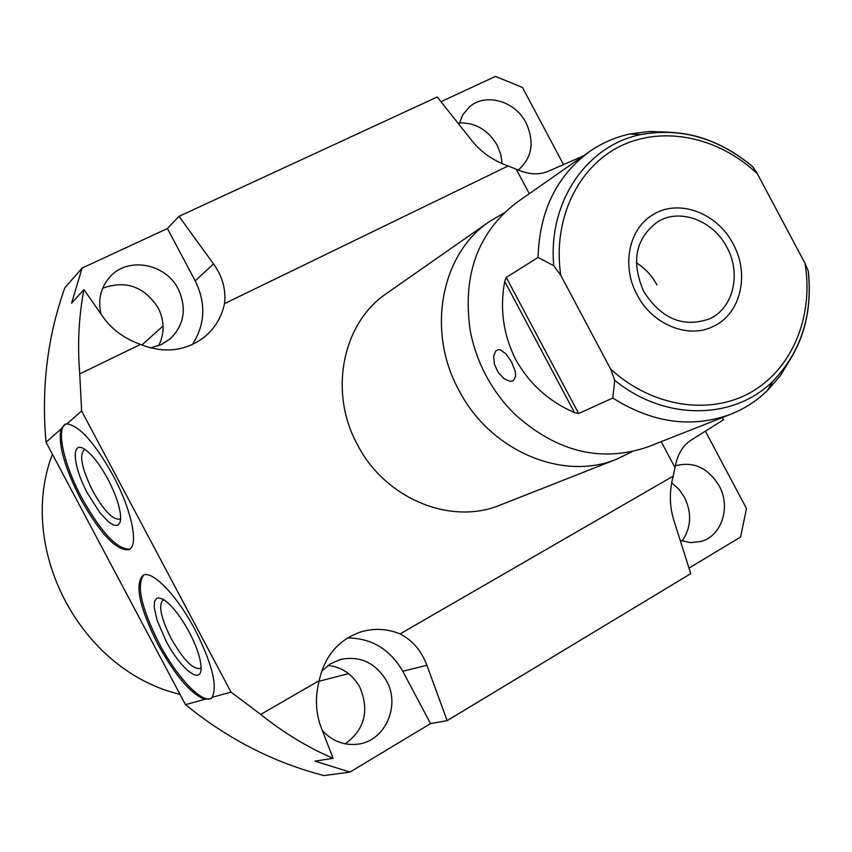 <?xml version="1.0" encoding="UTF-8"?>
<svg xmlns="http://www.w3.org/2000/svg" width="852" height="852" viewBox="0 0 852 852"><rect width="100%" height="100%" fill="white"/><g stroke="black" fill="none" stroke-linecap="round" stroke-linejoin="round"><path stroke-width="1.28" d="M46.019 442.199L60.982 429.078C57.936 444.009 64.432 467.226 80.482 498.718C100.472 534.247 116.66 551.212 129.046 549.615C139.046 545.706 131.698 509.997 113.05 475.427C94.668 442.689 79.279 425.51 66.882 423.902L81.622 410.962L231.03 692.101L212.169 697.309C217.718 686.009 212.052 663.57 195.193 629.99C177.035 595.324 151.72 569.392 142.87 575.388C134.541 584.76 139.558 607.764 157.908 644.41C175.022 675.327 190.603 693.656 204.629 699.385L185.491 704.657L46.019 442.199C41.184 387.969 47.456 336.497 64.837 287.806L82.101 268.082L167.397 228.538L179.016 216.333L437.204 97L472.083 140.91C481.231 152.306 493.255 160.655 508.154 165.959L516.259 169.197L529.294 193.692M143.647 575.036C136.214 585.26 141.421 608.126 159.271 643.654C176.556 676.658 201.391 703.358 211.168 698.448L204.629 699.385M65.444 424.094C55.881 429.451 64.145 465.139 81.867 498.005C101.25 532.553 117.225 549.604 129.802 549.157M60.982 429.078L65.508 424.062L66.882 423.902M108.002 479.325C116.831 496.556 121.027 510.05 120.601 519.805L120.089 522.361L117.778 525.311L113.944 525.258L108.907 522.233L99.95 512.787L87.788 493.766C72.889 466.502 70.62 439.632 84.689 449.27C92.08 454.382 99.854 464.404 108.002 479.325M120.686 518.304L119.61 519.124C112.752 519.944 103.816 510.572 92.783 491.008C81.792 468.728 78.97 455.011 84.337 449.845L85.243 449.643M661.195 441.645L675.018 467.62L673.155 476.151L400.12 633.899C412.677 640.502 421.612 650.971 426.916 665.316L447.13 720.643L430.579 723.593L349.991 772.082L324.101 775.597C273.971 762.7 227.761 739.057 185.491 704.657M459.377 122.88C475.554 122.56 488.153 129.994 497.174 145.202L500.752 154.233L502.126 163.627M671.674 482.733L678.895 489.208L684.529 497.376C692.069 513.277 691.228 527.825 682.015 541.031M102.634 288.253C125.585 279.914 144.084 286.421 158.121 307.764C164.585 320.746 164.745 333.42 158.6 345.774M328.073 665.391C341.961 667.105 352.536 674.347 359.789 687.127C369.598 710.547 364.741 729.45 345.209 743.86M563.513 164.564L522.5 87.479L495.513 76.403L440.942 101.707M81.622 410.962L79.737 373.9C77.351 344.922 78.746 316.816 83.943 289.573L71.579 303.163L82.101 268.082M79.737 373.9L140.463 344.432C124.339 338.67 111.772 329.394 102.772 316.614L83.943 289.573M140.463 344.432C164.628 353.889 186.247 351.184 205.311 336.316C215.322 327.669 221.733 316.774 224.534 303.621L508.154 165.959M224.534 303.621C226.1 289.552 222.425 276.314 213.522 263.928L179.016 216.333M349.991 772.082L314.995 761.134L333.089 758.312C307.561 747.321 283.439 732.688 260.723 714.423L231.03 692.101M212.169 697.309L211.2 698.416M189.187 632.077C197.046 647.286 201.008 659.395 201.093 668.426C201.157 685.381 180.283 668.564 166.055 641.034L157.066 620.235L154.233 607.465L154.553 601.565L156.661 598.349L158.344 597.848L162.839 599.137C171.124 604.238 179.9 615.219 189.187 632.077M201.104 667.723L200.401 668.373C193.138 669.896 183.382 659.917 171.124 638.436C161.039 618.232 158.27 605.527 162.828 600.309L164.095 599.883M400.12 633.899C387.415 628.755 374.571 628.02 361.589 631.683C338.915 639.298 324.782 655.625 319.18 680.652C314.942 697.255 315.602 712.879 321.172 727.523L333.089 758.312M260.723 714.423L319.18 680.652M500.891 504.789L499.922 505.172C450.591 525.599 385.029 498.622 357.478 444.765C328.446 392.144 342.355 323.291 386.329 293.62L387.234 292.981M516.259 169.197C528.261 174.575 538.879 175.278 548.113 171.305L583.183 156.033M675.018 467.62C677.276 454.68 682.644 445.511 691.121 440.122L723.508 419.78L722.326 417.565M458.983 124.413L462.838 114.732L469.345 107.001C485.406 92.442 515.109 100.919 526.067 122.858C534.736 142.039 532.138 157.769 518.272 170.038L518.24 170.07M192.328 344.57C205.215 324.633 206.184 303.397 195.204 280.851L167.397 228.538M100.951 314.005C97.799 299.968 100.653 287.752 109.493 277.347C127.172 256.335 165.512 263.098 178.196 288.966C186.918 307.934 184.383 324.463 170.581 338.553L161.23 344.677L150.357 347.882M430.579 723.593L402.751 671.238C390.014 649.277 371.632 638.169 347.595 637.935M321.598 671.291L330.32 663.889L340.662 659.405C360.226 655.635 375.498 662.76 386.478 680.769C400.749 705.637 385.189 740.974 358.074 744.137C344.304 745.798 332.408 741.304 322.386 730.654M705.349 431.176L746.49 508.495L740.569 537.048L688.991 568.092M675.327 465.842L675.359 465.831C693.379 461.07 707.959 467.705 719.109 485.725C731.133 506.993 721.697 536.227 700.759 541.521L690.567 542.649L680.216 540.392M673.155 476.151C669.235 491.466 669.448 506.12 673.794 520.093L690.759 573.662L447.13 720.643M632.163 451.656L616.646 459.196C562.671 481.593 489.953 450.846 458.919 390.248C426.256 331.013 440.985 254.184 489.144 221.754L386.329 293.62M504.043 212.957L489.144 221.754M517.59 201.871L516.568 202.595C477.727 232.564 462.285 275.207 470.219 330.523C473.169 346.253 478.441 361.291 486.045 375.657C493.915 390.376 503.745 403.454 515.535 414.903C557.261 452.082 601.342 462.753 647.776 446.927L648.862 446.501M790.677 358.777L780.24 375.828L767.29 390.685C756.523 401.068 744.169 408.992 730.228 414.445C691.473 428.439 652.334 422.965 612.822 398.033L614.718 380.322L610.65 369.086C651.918 407.011 709.822 415.829 751.166 392.176C792.584 368.533 813.873 315.89 805.002 263.289L808.218 270.904L808.601 274.344M578.636 413.508L574.472 412.57C548.89 401.462 529.326 383.826 515.769 359.682C503.33 334.942 499.634 308.861 504.714 281.426L506.258 277.433L578.636 413.508L612.822 398.033M511.573 361.94L515.194 371.365L515.63 376.115L513.447 380.695L510.241 381.387L504.065 378.725L498.228 372.494L494.448 364.4L493.585 356.338L495.821 350.832L498.665 349.639L500.358 349.906L505.875 353.772L511.573 361.94M506.258 277.433L538.049 257.453C539.433 211.317 556.484 176.108 589.201 151.826C601.459 143.211 614.878 137.289 629.49 134.052L649.043 131.464L669.044 132.188M750.229 164.66L752.87 166.896L757.385 173.797L805.002 263.289M757.385 173.797C718.683 137.023 663.09 125.18 620.288 146.203C577.528 167.152 552.416 219.965 560.786 275.345L553.747 265.696L538.049 257.453M560.786 275.345L610.65 369.086M726.916 247.325C713.273 220.444 679.8 207.845 657.691 221.765C635.496 238.39 630.831 261.617 643.697 291.459C661.418 318.989 683.432 328.073 709.759 318.733C733.423 308.041 741.496 273.503 726.916 247.325M180.017 694.359C80.876 671.046 16.22 549.327 52.387 454.201M733.178 244.002C717.395 212.893 678.575 198.367 653.037 214.672C628.84 228.528 621.183 266.026 637.168 294.92C652.281 324.516 688.033 339.139 713.092 326.529C740.622 314.303 750.058 274.301 733.178 244.002M636.316 262.789C645.007 268.178 651.876 275.537 656.935 284.877M426.916 665.316L402.751 671.238M213.522 263.928L195.204 280.851M750.399 164.734C716.181 137.257 679.608 127.214 640.651 134.605C586.666 145.522 547.879 201.913 553.747 265.696M614.718 380.322C664.72 421.197 733.828 420.334 772.998 381.068C800.401 353.016 812.275 317.381 808.633 274.163M504.714 281.426L574.472 412.57M360.417 632.035L361.589 631.683M204.32 337.136L205.311 336.316M170.581 338.553L169.867 339.181M340.662 659.405L339.778 659.65M616.646 459.196L499.922 505.172M730.228 414.445L647.776 446.927M589.201 151.826L516.568 202.595M752.87 166.896C718.449 138.067 681.036 127.299 640.651 134.605L629.49 134.052M808.218 270.904C812.851 315.059 801.114 351.78 772.998 381.068L767.29 390.685M163.094 325.943L141.869 345.028M348.553 673.634L319.021 681.27"/></g></svg>
